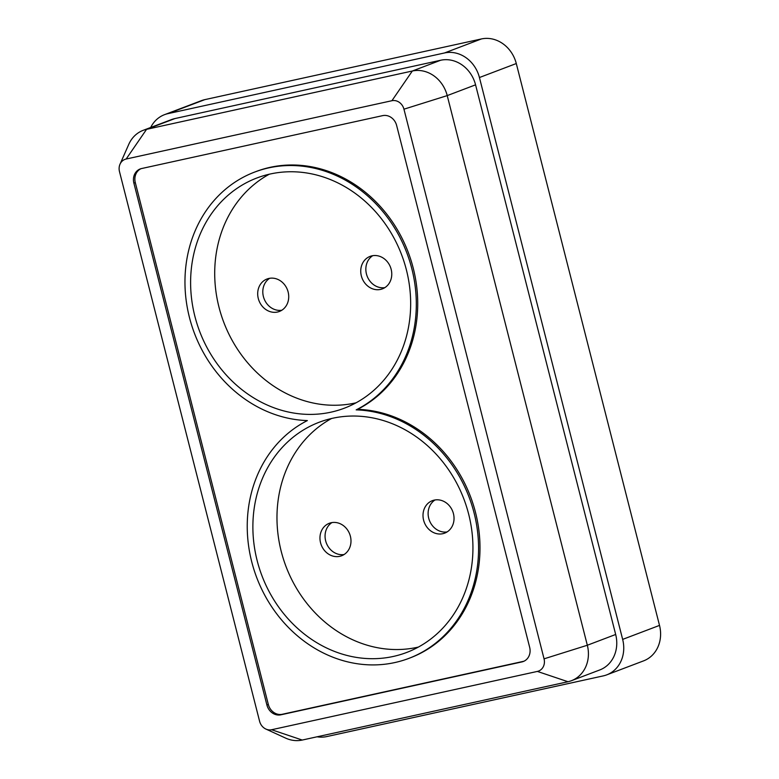 <?xml version="1.0" encoding="UTF-8"?>
<svg xmlns="http://www.w3.org/2000/svg" width="779" height="779" viewBox="0 0 779 779"><rect width="100%" height="100%" fill="white"/><g stroke="black" fill="none" stroke-linecap="round" stroke-linejoin="round"><path stroke-width="1.17" d="M320.558 542.797A17.362 15.229 -110.8 0 0 341.64 555.758A17.362 15.229 -110.8 0 0 349.713 534.112A17.362 15.229 -110.8 0 0 329.313 523.284A17.362 15.229 -110.8 0 0 320.558 542.797M331.961 522.582A17.362 15.229 -110.8 0 0 325.661 540.86A17.362 15.229 -110.8 0 0 344.094 554.521M453.436 513.634A17.362 15.229 -110.8 0 0 432.355 500.673A17.362 15.229 -110.8 0 0 424.282 522.319A17.362 15.229 -110.8 0 0 444.692 533.138A17.362 15.229 -110.8 0 0 453.436 513.634M435.013 499.972A17.362 15.229 -110.8 0 0 428.713 518.239A17.362 15.229 -110.8 0 0 447.146 531.911M288.123 291.959A17.362 15.229 -110.8 0 0 267.041 278.999A17.362 15.229 -110.8 0 0 258.969 300.645A17.362 15.229 -110.8 0 0 279.379 311.464A17.362 15.229 -110.8 0 0 288.123 291.959M269.69 278.288A17.362 15.229 -110.8 0 0 263.399 296.565A17.362 15.229 -110.8 0 0 281.823 310.237M361.339 275.893A17.362 15.229 -110.8 0 0 382.421 288.853A17.362 15.229 -110.8 0 0 390.493 267.207A17.362 15.229 -110.8 0 0 370.093 256.388A17.362 15.229 -110.8 0 0 361.339 275.893M372.742 255.678A17.362 15.229 -110.8 0 0 366.442 273.955A17.362 15.229 -110.8 0 0 384.875 287.626M331.542 418.508A123.131 108.008 -110.8 0 0 286.029 566.567A123.131 108.008 -110.8 0 0 418.362 647.076M468.666 514.159A123.131 108.008 -110.8 0 0 319.176 422.257A123.131 108.008 -110.8 0 0 261.939 575.72A123.131 108.008 -110.8 0 0 406.628 652.481A123.131 108.008 -110.8 0 0 468.666 514.159M269.271 174.214A123.131 108.008 -110.8 0 0 218.977 307.13A123.131 108.008 -110.8 0 0 356.1 402.792M406.395 269.875A123.131 108.008 -110.8 0 0 256.914 177.972A123.131 108.008 -110.8 0 0 199.667 331.435A123.131 108.008 -110.8 0 0 344.357 408.186A123.131 108.008 -110.8 0 0 406.395 269.875M307.364 420.582A129.45 113.549 -110.8 0 0 258.988 583.218A129.45 113.549 -110.8 0 0 408.868 658.382A129.45 113.549 -110.8 0 0 475.443 518.765A129.45 113.549 -110.8 0 0 356.178 409.871L357.59 409.326A129.45 113.549 -110.8 0 0 405.966 246.69A129.45 113.549 -110.8 0 0 256.087 171.526L254.675 172.062A129.45 113.549 -110.8 0 0 188.099 311.688A129.45 113.549 -110.8 0 0 307.364 420.582M408.868 658.382L410.29 657.836A129.45 113.549 -110.8 0 0 476.855 518.22A129.45 113.549 -110.8 0 0 357.59 409.326M356.178 409.871A129.45 113.549 -110.8 0 0 404.554 247.225A129.45 113.549 -110.8 0 0 254.675 172.062M164.515 114.669L201.362 100.666A31.569 27.693 69.2 0 1 204.789 99.644L167.943 113.646A31.569 27.693 -110.8 0 0 164.515 114.669A31.569 27.693 -110.8 0 0 150.688 127.483M317.092 736.788A31.569 27.693 -110.8 0 0 326.722 736.583L603.326 675.88A31.569 27.693 -110.8 0 0 606.753 674.857A31.569 27.693 -110.8 0 0 622.655 639.393L479.436 77.53A31.569 27.693 -110.8 0 0 444.536 52.953L481.393 38.95L204.789 99.644M481.393 38.95A31.569 27.693 69.2 0 1 516.292 63.537L479.436 77.53M622.655 639.393L659.511 625.401L516.292 63.537M659.511 625.401A31.569 27.693 69.2 0 1 643.6 660.865L606.753 674.857M444.536 52.953L167.943 113.646M265.902 729.066L285.62 738.102A31.569 27.693 -110.8 0 0 302.242 740.05L567.998 681.732A31.569 27.693 -110.8 0 0 571.426 680.71A31.569 27.693 -110.8 0 0 587.327 645.246L447.224 95.603A31.569 27.693 -110.8 0 0 412.325 71.016L440.671 60.246L174.924 118.564L146.569 129.333A31.569 27.693 -110.8 0 0 143.141 130.346A31.569 27.693 -110.8 0 0 128.769 144.358L120.015 164.203A10.887 9.552 -110.8 0 0 119.489 171.614L259.592 721.257A10.887 9.552 -110.8 0 0 265.902 729.066A10.887 9.552 -110.8 0 0 271.628 729.738L537.383 671.42A10.887 9.552 -110.8 0 0 544.054 658.839L403.95 109.187A10.887 9.552 -110.8 0 0 391.915 100.715L126.159 159.023A10.887 9.552 -110.8 0 0 120.015 164.203M440.671 60.246A31.569 27.693 69.2 0 1 475.57 84.833L447.224 95.603L403.95 109.187M544.054 658.839L587.327 645.246L615.673 634.476L475.57 84.833M615.673 634.476A31.569 27.693 69.2 0 1 599.772 669.95L571.426 680.71M143.141 130.346L171.497 119.586A31.569 27.693 69.2 0 1 174.924 118.564M391.915 100.715L412.325 71.016L146.569 129.333L126.159 159.023M133.881 183.123L266.895 704.976A12.63 11.081 -110.8 0 0 280.859 714.81L521.93 661.916A12.63 11.081 69.2 0 0 523.293 661.507A12.63 11.081 69.2 0 0 529.662 647.32L396.638 125.468A12.63 11.081 69.2 0 0 382.684 115.633L141.612 168.537A12.63 11.081 69.2 0 0 140.239 168.936A12.63 11.081 69.2 0 0 133.881 183.123L135.303 182.588A12.63 11.081 69.2 0 1 140.96 168.702M523.994 661.205A12.63 11.081 69.2 0 1 523.342 661.371L521.93 661.916M135.303 182.588L268.317 704.44A12.63 11.081 -110.8 0 0 282.28 714.275L523.342 661.371M537.383 671.42L567.998 681.732M271.628 729.738L302.242 740.05M282.28 714.275L280.859 714.81M268.317 704.44L266.895 704.976"/></g></svg>
